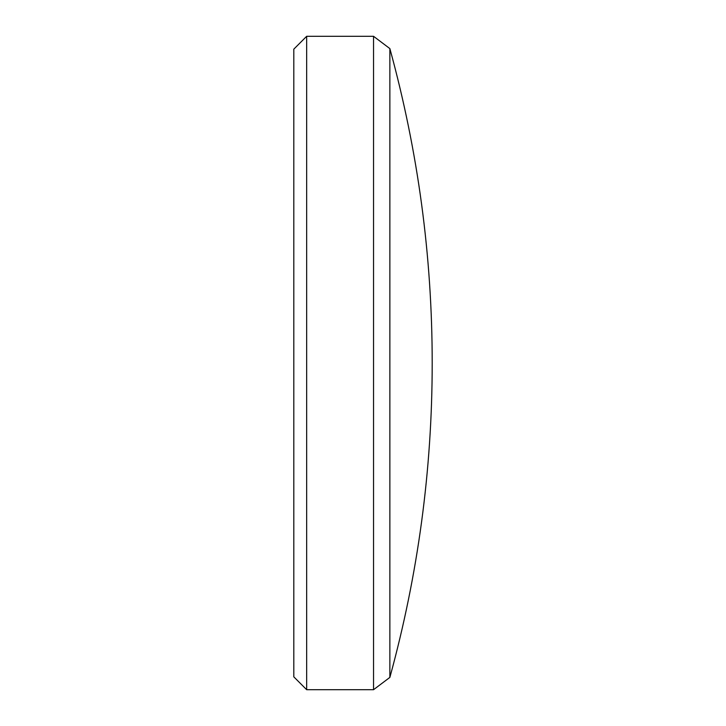 <?xml version="1.0" encoding="UTF-8"?>
<svg xmlns="http://www.w3.org/2000/svg" width="726" height="726" viewBox="0 0 726 726"><rect width="100%" height="100%" fill="white"/><g stroke="black" fill="none" stroke-linecap="round" stroke-linejoin="round"><path stroke-width="0.54" stroke-dasharray="3.63 2.72" d="M389.862 677.403L389.862 48.597M373.545 36.3L373.545 689.7M293.803 49.159L293.803 676.841M306.662 689.7L306.662 36.3"/><path stroke-width="1.09" d="M389.862 677.403C418.085 574.502 432.197 469.704 432.197 363C432.197 256.296 418.085 151.498 389.862 48.597L389.862 677.403L373.545 689.7L373.545 36.3L306.662 36.3L306.662 689.7L293.803 676.841L293.803 49.159L306.662 36.3M432.197 363.708L432.197 362.292L432.197 363.708M373.545 689.7L306.662 689.7M389.862 48.597L373.545 36.3"/></g></svg>
